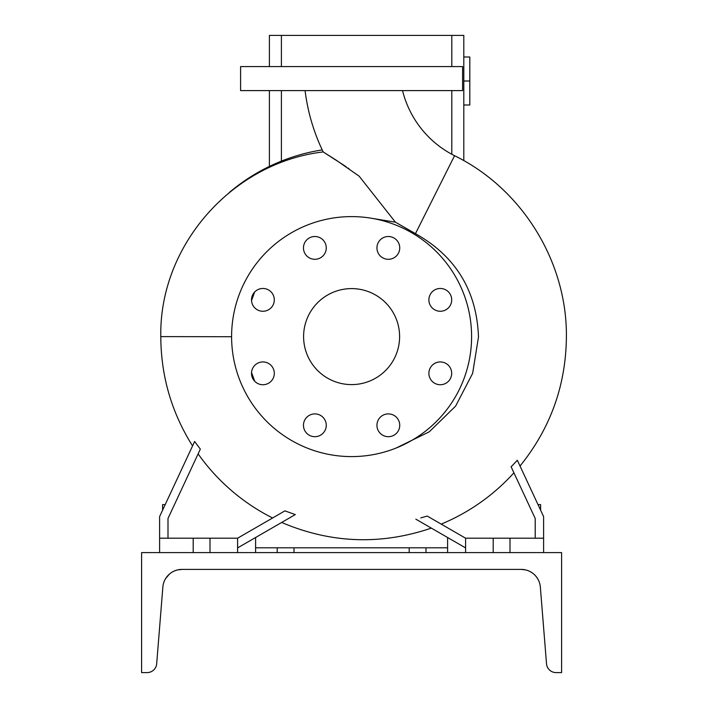 <?xml version="1.0" encoding="UTF-8"?>
<svg xmlns="http://www.w3.org/2000/svg" width="708" height="708" viewBox="0 0 708 708"><rect width="100%" height="100%" fill="white"/><g stroke="black" fill="none" stroke-linecap="round" stroke-linejoin="round"><path stroke-width="1.06" d="M305.077 90.597A195.7 195.7 0 0 0 323.184 151.928L335.902 159.964L359.177 176.212L395.409 222.179L415.454 233.649L454.571 155.707A99.704 99.704 0 0 1 402.533 90.597M440.296 288.466A11.399 11.399 0 0 0 428.889 299.865A11.399 11.399 0 0 0 440.296 311.263A11.399 11.399 0 0 0 451.695 299.865A11.399 11.399 0 0 0 440.296 288.466M440.296 361.938A11.399 11.399 0 0 0 428.889 373.337A11.399 11.399 0 0 0 440.296 384.736A11.399 11.399 0 0 0 451.695 373.337A11.399 11.399 0 0 0 440.296 361.938M388.338 413.897A11.399 11.399 0 0 0 376.939 425.296A11.399 11.399 0 0 0 388.338 436.694A11.399 11.399 0 0 0 399.737 425.296A11.399 11.399 0 0 0 388.338 413.897M314.865 413.897A11.399 11.399 0 0 0 303.466 425.296A11.399 11.399 0 0 0 314.865 436.694A11.399 11.399 0 0 0 326.264 425.296A11.399 11.399 0 0 0 314.865 413.897M262.907 361.938A11.399 11.399 0 0 0 251.508 373.337A11.399 11.399 0 0 0 262.907 384.736A11.399 11.399 0 0 0 274.306 373.337A11.399 11.399 0 0 0 262.907 361.938M262.907 288.466A11.399 11.399 0 0 0 251.508 299.865A11.399 11.399 0 0 0 262.907 311.263A11.399 11.399 0 0 0 274.306 299.865A11.399 11.399 0 0 0 262.907 288.466M314.865 236.507A11.399 11.399 0 0 0 303.466 247.906A11.399 11.399 0 0 0 314.865 259.305A11.399 11.399 0 0 0 326.264 247.906A11.399 11.399 0 0 0 314.865 236.507M376.939 247.906A11.399 11.399 0 0 0 388.338 259.305A11.399 11.399 0 0 0 399.737 247.906A11.399 11.399 0 0 0 388.338 236.507A11.399 11.399 0 0 0 376.939 247.906M396.197 448.005L429.296 431.8L455.651 406.065L472.634 373.346L478.493 336.955C476.767 290.74 455.757 256.305 415.454 233.649M251.535 372.532L254.765 381.32M168 538.204L168 518.46L200.337 449.12L194.62 441.491L159.601 516.601L159.601 538.204L193.196 538.204L193.196 552.603M272.607 517.99A202.612 202.612 0 0 1 198.116 453.872M237.596 547.904L295.298 514.583L284.917 510.875L237.596 538.204L237.596 552.603M511.123 466.82L517.336 460.271L543.602 516.601L543.602 538.204L465.599 538.204L427.243 516.052L420.756 517.911M441.208 524.115A202.612 202.612 0 0 0 513.92 472.82M231.596 336.725L160.796 336.601C159.158 245.331 232.366 162.583 323.184 151.928L346.053 166.663M348.894 168.619L348.132 168.088M351.602 288.599A48.002 48.002 0 0 0 303.599 336.601A48.002 48.002 0 0 0 351.602 384.603A48.002 48.002 0 0 0 399.604 336.601A48.002 48.002 0 0 0 351.602 288.599M351.602 456.598A119.997 119.997 0 0 0 471.599 336.601A119.997 119.997 0 0 0 351.602 216.604A119.997 119.997 0 0 0 231.596 336.601A119.997 119.997 0 0 0 351.602 456.598M372.098 218.365L395.409 222.179M193.196 538.204L237.596 538.204M277.2 552.603L277.2 547.797L293.997 547.797L293.997 552.603M447.598 552.603L447.598 547.797L293.997 547.797M351.602 90.597L462.598 90.597L462.598 66.596L240.596 66.596L240.596 90.597L351.602 90.597M409.197 552.603L409.197 547.797M426.004 547.797L426.004 552.603M447.598 547.797L447.598 537.505M255.597 537.505L255.597 552.603M277.2 547.797L255.597 547.797M511.079 466.731L535.204 518.46L535.204 538.204M543.602 538.204L543.602 552.603M509.999 538.204L509.999 552.603M493.202 538.204L493.202 552.603M465.599 538.204L465.599 552.603M415.844 519.168L465.599 547.904M159.601 538.204L159.601 552.603M210.002 538.204L210.002 552.603M251.535 300.617L254.623 292.032M229.321 192.488A189.001 189.001 0 0 1 322.211 149.901M162.601 510.167L162.601 504.6L165.194 504.6M540.602 510.167L540.602 504.6L538 504.6M463.802 81.004L469.802 81.004L469.802 57.003L463.802 57.003M469.802 81.004L469.802 104.996L463.802 104.996M269.403 66.596L269.403 35.4L463.802 35.4L463.802 160.636M269.403 90.597L269.403 166.415M169.38 574.126L165.601 578.604M167.513 575.985L169.654 573.887M530.54 571.825L529.734 571.4M528.681 570.913L527.425 570.436M530.416 571.754L532.531 573.091M175.841 570.409L177.186 570.011M172.947 571.666L173.717 571.276M171.672 572.409L169.902 573.684M180.965 569.427L177.602 569.913C166.814 574.94 166.814 574.94 177.602 569.913L176.496 570.205M523.327 569.515L522.239 569.427L523.327 569.515M521.203 569.4A19.196 19.196 0 0 1 540.346 587.056L546.514 663.768A9.602 9.602 0 0 0 556.09 672.6L561.603 672.6L561.603 552.603L141.6 552.603L141.6 672.6L147.114 672.6A9.602 9.602 0 0 0 156.68 663.768L162.858 587.056A19.196 19.196 0 0 1 181.991 569.4L521.203 569.4L525.601 569.913C536.39 574.949 536.39 574.949 525.601 569.913L525.601 569.913M174.345 570.984L177.451 569.949M537.292 578.117L535.664 575.967M532.743 573.259L533.407 573.772M533.823 574.126L533.31 573.692M529.566 571.312L528.849 570.984M179.867 569.515L177.575 569.913M177.602 569.913L181.991 569.4M281.403 35.4L281.403 66.596M281.403 90.597L281.403 161.123M451.801 35.4L451.801 66.596M451.801 90.597L451.801 154.256M520.017 466.032C550.452 428.384 565.913 385.356 566.4 336.955C567.188 261.818 522.079 188.709 454.571 155.707M160.796 336.601L160.796 336.955C161.026 376.293 171.61 412.614 192.558 445.916M281.66 522.46C330.831 543.408 380.718 545.293 431.331 528.115"/></g></svg>
